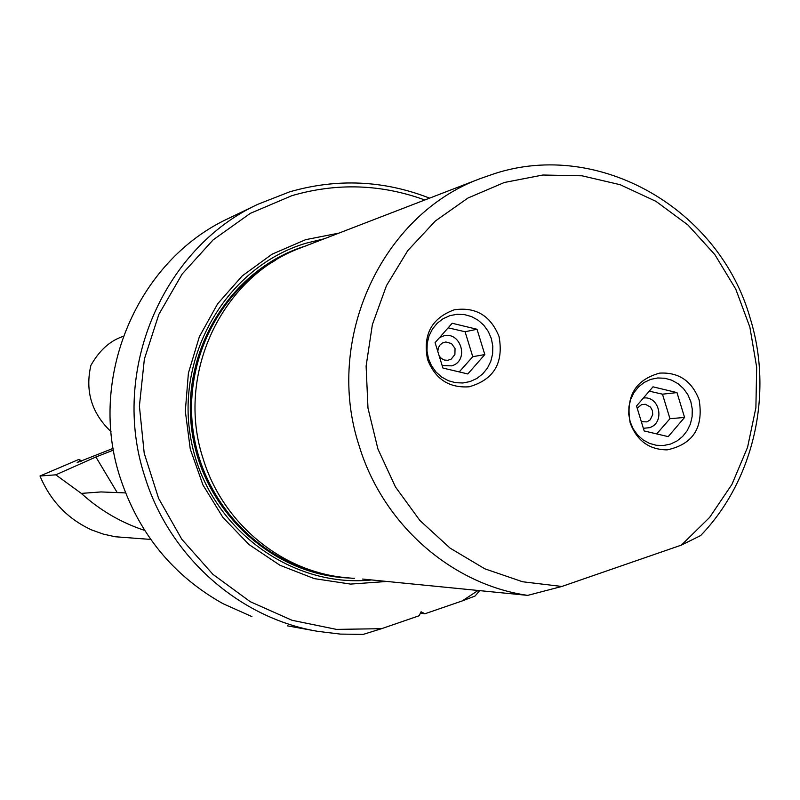 <?xml version="1.0" encoding="UTF-8"?>
<svg xmlns="http://www.w3.org/2000/svg" width="800" height="800" viewBox="0 0 800 800"><rect width="100%" height="100%" fill="white"/><g stroke="black" fill="none" stroke-linecap="round" stroke-linejoin="round"><path stroke-width="1.2" d="M429.6 198.14C383.74 180.27 337.08 178.17 289.6 191.86L257.93 204.26C162.26 248.6 110.04 371.8 144.83 476.61C169.23 556.4 239.02 618.12 317.65 631.33L340.4 634.1L363.24 634.39L381.55 628.69L336.49 629.39L292.03 620.28L250.18 601.66L212.86 574.28L181.84 539.33L158.59 498.36L144.21 453.25L139.4 406.09L144.37 359.06L158.87 314.36L182.17 274.01L213.15 239.85L250.33 213.35L291.98 195.64C336.83 182.64 381.11 184.08 424.82 199.98M251.91 616.6L223.03 603.69C173.09 575.68 138.84 533.8 120.3 478.04C87.13 378.24 136.96 260.87 228.38 218.48L230.17 217.63M123.24 336.37L122 336.8C109.51 341.24 99.14 350.79 90.88 365.42C84.97 391.19 91.68 413.27 111.01 431.65M122 336.8L122.6 336.59M113.47 450.08L95.9 457L55.79 474.83L40 476.01C50.51 500.99 67.75 518.98 91.7 529.96L103.24 534.08L115.15 536.75L150.73 539.43M113.17 448.36L77.16 462.54L80.73 460.29L78.64 459.52L40 476.01M55.79 474.83L81.32 493.4C99.93 510.29 121.04 522.62 144.66 530.41M81.16 461.33L80.73 460.29M420.41 613.17L424.89 613.78L462.19 600.94L475.04 596.04L479.69 590.63M462.19 600.94L478.08 590.47M424.89 613.78L421.09 611.78L419.15 615.75L381.55 628.69M386.88 581.46L350.56 584.09L314.34 578.63L279.93 565.25L248.94 544.51L222.87 517.36L202.98 485.03L190.26 449.05L185.32 411.14L188.4 373.12L199.34 336.79L217.58 303.88L242.21 275.93L272.05 254.2L305.64 239.67L338.84 233.14M700.63 535.58C754.07 480.22 773.55 393.38 750.15 318.14C719.43 209.29 599.52 139.44 494.57 173.62L480.44 178.53C381.74 214.56 323.92 339.36 359.17 445.88C382.86 524.3 451.49 584.44 527.68 595.38L561.83 586.47L522.61 581.76L484.85 568.83L450.12 548.14L419.89 520.48L395.47 486.96L377.91 448.97L367.98 408.1L366.11 366.08L372.36 324.68L386.46 285.65L407.76 250.62L435.33 221.01L467.98 198.01L504.33 182.49L542.86 175.02L582.01 175.8L620.21 184.72L655.97 201.35L687.92 224.97L714.85 254.62L735.76 289.12L749.87 327.13L756.67 367.19L755.89 407.78L747.56 447.34L731.96 484.35L709.65 517.37L681.45 545.08L700.63 535.58M527.68 595.38L362.56 579.05M353.33 578.36L346.61 577.7C282.16 572.27 222.8 523.64 203.17 458.86C175.27 375.2 221.39 276.89 300.5 247.93L301.93 247.37M681.45 545.08L561.83 586.47M699.14 399.91C703.71 427.66 693.04 444.31 667.12 449.87C649.17 449.71 636.85 440.71 630.17 422.87C625.51 396.43 635.34 379.85 659.65 373.12C678.76 372.09 691.92 381.02 699.14 399.91M499.05 336.54C503.84 362.95 493.87 379.7 469.14 386.79C449.09 388.16 435.22 379.06 427.55 359.48C422.7 334.73 431.58 318.17 454.18 309.82C475.64 306.67 490.6 315.58 499.05 336.54M125.55 492.91L101.01 491.94L81.32 493.4M449.84 315.67L443.09 318.72L437.18 323.28L432.41 329.11L429.02 335.93L427.19 343.4L427.01 351.12L428.49 358.73L431.55 365.82L436.04 372.05L441.73 377.09L448.34 380.7L455.52 382.69L462.92 382.98L470.16 381.54L476.88 378.45L482.75 373.87L487.48 368.04L490.83 361.24L492.63 353.81L492.8 346.13L491.34 338.57L488.3 331.51L483.85 325.3L478.2 320.26L471.64 316.63L464.48 314.6L457.09 314.27L449.84 315.67M477.01 329.26L484.81 354.56L467.82 373.96L442.93 368.05L435.09 342.65L452.18 323.26L477.01 329.26L465.08 331.75L448.16 327.82M459.22 371.92L472.77 356.7L465.08 331.75M484.81 354.56L472.77 356.7M442.16 365.56L451.72 365.85C470.05 360.72 460.51 329.78 442.59 336.27L439.43 337.73M439.24 356.09L441.51 358.58L444.48 360.05L447.75 360.31L451.16 359.14L454.9 354.54L455.04 348.47L451.51 343.57L445.86 341.98L442.41 343.01L439.87 345.13L438.27 348.07L437.81 351.44M650.71 379.38L644.2 382.42L638.5 386.93L633.91 392.7L630.66 399.43L628.91 406.78L628.75 414.39L630.2 421.86L633.17 428.82L637.52 434.92L643.03 439.85L649.42 443.36L656.36 445.29L663.5 445.52L670.49 444.07L676.97 441L682.63 436.46L687.18 430.7L690.4 423.99L692.12 416.67L692.27 409.11L690.84 401.68L687.89 394.75L683.57 388.67L678.11 383.74L671.76 380.2L664.84 378.25L657.71 377.97L650.71 379.38M676.98 392.6L684.57 417.45L668.21 436.63L644.17 430.95L636.53 406L652.99 386.83L676.98 392.6L662.47 394.18L649.27 391.17M656.7 433.91L669.96 418.69L662.47 394.18M684.57 417.45L669.96 418.69M643.36 428.29L649.36 427.7C665.36 423.19 659.79 395.6 643.37 398.04M641.34 421.7L646.93 421.88L650.19 419.86L652.74 414.56L652.39 410.55L650.45 407.06L645.42 404.28L641.64 404.6L637.18 408.12M80.57 461.54L80.16 460.56M324.21 238.78L305.83 243.26C226.66 266.88 174.18 356.18 191.31 441.18C207.58 526.35 289.67 588.52 371.62 579.95M306.33 245.77C232 268.1 180.83 349.11 191.77 429.81C202.07 510.58 272.47 575.66 350.07 578.04M318.01 572.34C253.94 556.66 202.2 498.37 193.03 430.3C183.77 362.25 218.15 292.31 275.73 260.17M353.87 578.42L354.39 578.24M117.24 492.63L95.9 457M257.93 204.26L228.38 218.48M315.83 631L287.3 625.82M300.5 247.93L480.44 178.53"/></g></svg>
